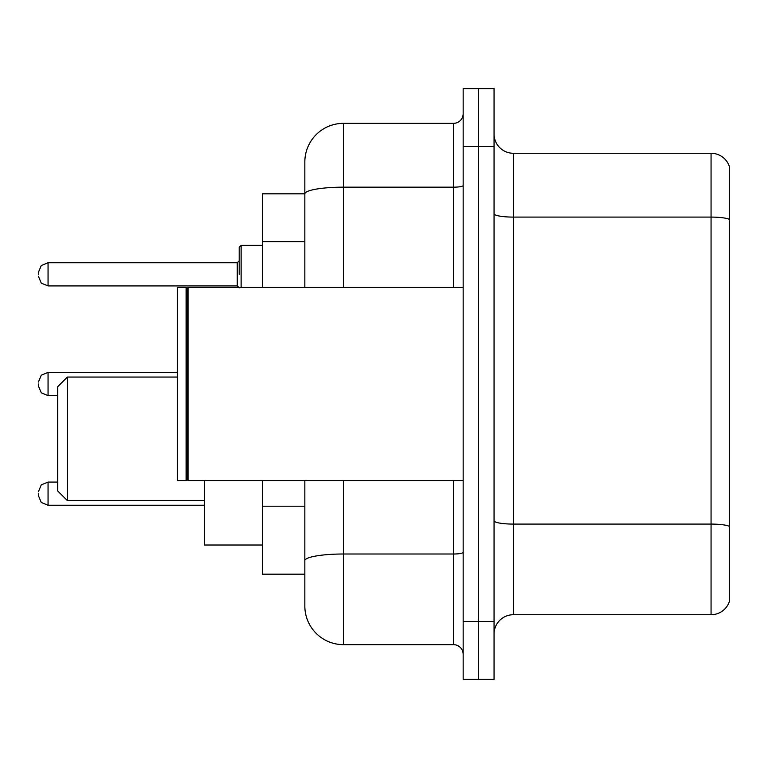 <?xml version="1.0" encoding="UTF-8"?>
<svg xmlns="http://www.w3.org/2000/svg" width="768" height="768" viewBox="0 0 768 768"><rect width="100%" height="100%" fill="white"/><g stroke="black" fill="none" stroke-linecap="round" stroke-linejoin="round"><path stroke-width="1.15" d="M304.838 193.824L262.368 193.824L262.368 287.462M343.459 480.538L343.459 644.65A38.611 38.611 0 0 1 304.838 606.029L304.838 574.176L262.368 574.176L262.368 480.538M304.838 606.029L304.838 480.538M463.162 621.475L463.162 679.402L478.608 679.402L478.608 621.475L478.608 679.402L494.054 679.402L494.054 621.475L478.608 621.475L478.608 146.525L478.608 621.475L463.162 621.475L463.162 146.525L478.608 146.525L478.608 88.598L478.608 146.525L494.054 146.525L494.054 621.475M494.054 146.525L494.054 88.598L463.162 88.598L463.162 146.525M343.459 644.65L453.504 644.65L453.504 480.538M304.838 231.072L304.838 161.971A38.611 38.611 0 0 1 343.459 123.35L453.504 123.35A9.658 9.658 0 0 0 463.162 113.702M304.838 567.418L304.838 516.816M304.838 287.462L304.838 193.872A38.611 6.701 180 0 1 343.459 187.171L453.504 187.171L453.504 123.35M304.838 161.971L304.838 183.206M463.162 654.298A9.658 9.658 0 0 0 453.504 644.65M729.6 526.762L729.6 600.816A19.306 19.306 0 0 1 711.062 614.726L513.36 614.726A19.306 19.306 0 0 0 494.054 634.032M729.6 167.184A19.306 19.306 0 0 0 711.062 153.274A19.306 19.306 0 0 1 729.6 167.184L729.6 600.816M729.6 219.514A19.306 3.35 180 0 0 711.062 217.094L711.062 153.274L513.36 153.274A19.306 19.306 0 0 1 494.054 133.968A19.306 19.306 0 0 0 513.36 153.274L513.36 614.726M67.363 500.611L67.363 377.05L57.706 386.707L57.706 490.963L67.363 500.611L204.442 500.611M204.442 480.538L204.442 545.021L262.368 545.021M188.035 480.538L187.066 479.568L187.066 288.432L188.035 287.462L188.035 480.538L463.162 480.538M186.096 480.538L177.408 480.538L177.408 287.462L186.096 287.462L186.096 480.538L187.066 479.568M38.4 493.661L38.4 495.6L38.4 493.661M38.4 384L38.4 385.93L38.4 384M239.194 274.339L239.194 247.306L239.194 274.339M38.4 274.339L38.4 272.4L38.4 274.339M304.838 241.69L262.368 241.69M304.838 506.198L262.368 506.198M463.162 552.336A9.658 1.68 0 0 1 453.504 554.006L343.459 554.006A38.611 6.701 180 0 0 304.838 560.717M343.459 123.35L343.459 287.462M453.504 287.462L453.504 187.171A9.658 1.68 0 0 0 463.162 185.491M729.6 526.493A19.306 3.35 180 0 0 711.062 524.083L711.062 217.094L513.36 217.094A19.306 3.35 0 0 1 494.054 213.744M711.062 614.726L711.062 524.083L513.36 524.083A19.306 3.35 0 0 1 494.054 520.733M57.706 482.083L48.058 482.083L41.28 484.858L38.4 491.731L41.28 484.858L48.058 482.083L41.28 484.858L38.4 491.731L41.28 484.858L48.058 482.083L41.28 484.858L38.4 491.731L41.28 484.858L48.058 482.083L41.28 484.858L38.4 491.731L41.28 484.858L48.058 482.083L41.28 484.858L38.4 491.731L41.28 484.858L48.058 482.083L41.28 484.858L38.4 491.731L41.28 484.858L48.058 482.083L48.058 505.248L41.28 502.474L38.4 495.6L41.28 502.474L48.058 505.248L41.28 502.474L38.4 495.6L41.28 502.474L48.058 505.248L41.28 502.474L38.4 495.6L41.28 502.474L48.058 505.248L41.28 502.474L38.4 495.6L41.28 502.474L48.058 505.248L41.28 502.474L38.4 495.6L41.28 502.474L48.058 505.248L41.28 502.474L38.4 495.6L41.28 502.474L48.058 505.248L204.442 505.248M177.408 372.413L48.058 372.413L48.058 395.587L41.28 392.813L38.4 385.93M262.368 245.376L241.123 245.376L241.123 287.462M237.264 262.752L48.058 262.752L48.058 285.917L237.264 285.917L237.264 262.752L239.194 260.822M67.363 377.05L177.408 377.05M187.066 288.432L186.096 287.462M188.035 287.462L463.162 287.462M48.058 395.587L57.706 395.587M48.058 372.413L41.28 375.187L38.4 382.07M48.058 285.917L41.28 283.142L38.4 276.269M48.058 262.752L41.28 265.526L38.4 272.4M237.264 285.917L239.194 287.846M241.123 245.376L239.194 247.306"/></g></svg>
